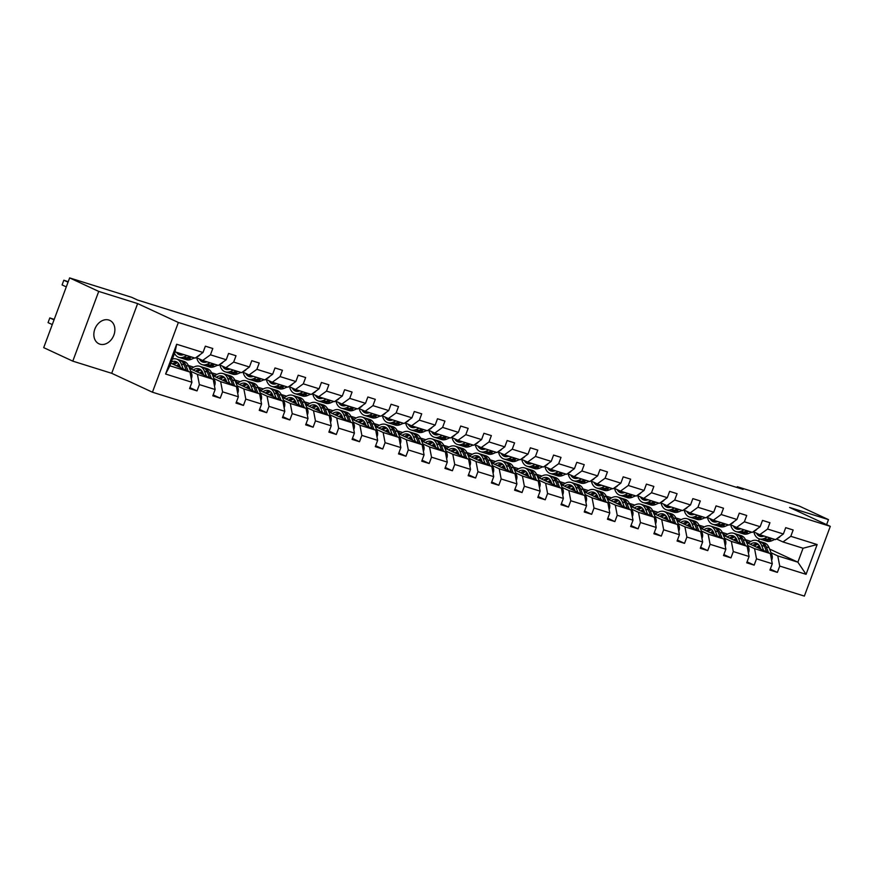 <?xml version="1.0" encoding="UTF-8"?>
<svg xmlns="http://www.w3.org/2000/svg" width="874" height="874" viewBox="0 0 874 874"><rect width="100%" height="100%" fill="white"/><g stroke="black" fill="none" stroke-linecap="round" stroke-linejoin="round"><path stroke-width="1.31" d="M108.846 320.037A12.892 9.942 114.9 0 0 95.08 328.504A12.892 9.942 114.9 0 0 98.937 343.788A12.892 9.942 114.9 0 0 99.876 344.159A12.892 9.942 114.9 0 0 113.642 335.682A12.892 9.942 114.9 0 0 109.785 320.397A12.892 9.942 114.9 0 0 108.846 320.037M152.437 392.207L804.364 596.09L830.3 526.356L178.362 322.484L152.437 392.207L111.708 373.307L137.633 303.584L98.729 291.413L72.793 361.148L111.708 373.307M72.793 361.148L43.7 347.644L69.636 277.91L98.729 291.413M826.618 524.651L828.486 519.626L799.393 506.122L737.263 486.698L736.968 487.484M746.134 541.214L749.127 542.601M757.736 546.6L760.304 547.79M771.054 552.772L777.784 555.897L797.875 562.179L806.068 574.316L779.728 566.079L777.379 572.394L770.3 569.105M769.579 549.047L797.875 562.179L803.064 548.238L782.973 541.956L776.483 538.941M745.5 539.706L750.886 541.399M777.784 555.897L779.728 566.079M747.838 545.518L754.568 548.643L770.344 553.57L772.288 563.752L769.939 570.067L777.379 572.394M772.288 563.752L756.513 558.825L754.164 565.139L747.084 561.851M724.622 538.253L731.352 541.377L747.128 546.316L749.073 556.498L746.724 562.812L754.164 565.139M749.073 556.498L733.297 551.56L730.948 557.874L723.869 554.586M701.407 530.999L708.137 534.123L723.912 539.05L725.857 549.233L723.508 555.547L730.948 557.874M725.857 549.233L710.081 544.305L707.743 550.62L700.653 547.332M678.191 523.734L684.932 526.858L700.697 531.796L702.641 541.978L700.293 548.293L707.743 550.62M702.641 541.978L686.877 537.04L684.528 543.355L677.437 540.066M654.976 516.479L661.716 519.604L677.492 524.531L679.426 534.713L677.088 541.028L684.528 543.355M679.426 534.713L663.661 529.786L661.312 536.101L654.222 532.812M631.76 509.214L638.501 512.339L654.276 517.277L656.221 527.459L653.872 533.774L661.312 536.101M656.221 527.459L640.445 522.521L638.096 528.836L631.017 525.547M608.544 501.96L615.285 505.085L631.061 510.012L633.005 520.194L630.657 526.509L638.096 528.836M633.005 520.194L617.23 515.267L614.881 521.581L607.801 518.293M585.34 494.695L592.069 497.819L607.845 502.758L609.79 512.94L607.441 519.254L614.881 521.581M609.79 512.94L594.014 508.002L591.665 514.316L584.586 511.028M562.124 487.441L568.854 490.565L584.63 495.492L586.574 505.675L584.225 511.989L591.665 514.316M586.574 505.675L570.798 500.747L568.45 507.062L561.37 503.774M538.908 480.176L545.638 483.3L561.414 488.238L563.359 498.42L561.01 504.735L568.45 507.062M563.359 498.42L547.583 493.482L545.234 499.797L538.155 496.508M515.693 472.921L522.433 476.046L538.198 480.973L540.143 491.155L537.794 497.47L545.234 499.797M540.143 491.155L524.367 486.228L522.029 492.543L514.939 489.254M492.477 465.656L499.218 468.781L514.983 473.719L516.927 483.901L514.578 490.216L522.029 492.543M516.927 483.901L501.163 478.963L498.814 485.278L491.723 481.989M469.262 458.402L476.002 461.527L491.778 466.454L493.723 476.636L491.374 482.951L498.814 485.278M493.723 476.636L477.947 471.709L475.598 478.023L468.508 474.735M446.046 451.137L452.787 454.262L468.562 459.2L470.507 469.382L468.158 475.696L475.598 478.023M470.507 469.382L454.731 464.444L452.382 470.758L445.303 467.47M422.841 443.883L429.571 447.007L445.347 451.934L447.291 462.117L444.942 468.431L452.382 470.758M447.291 462.117L431.516 457.189L429.167 463.504L422.087 460.216M399.626 436.618L406.355 439.742L422.131 444.68L424.076 454.862L421.727 461.177L429.167 463.504M424.076 454.862L408.3 449.924L405.951 456.239L398.872 452.951M376.41 429.363L383.14 432.488L398.915 437.415L400.86 447.597L398.511 453.912L405.951 456.239M400.86 447.597L385.084 442.67L382.736 448.985L375.656 445.696M353.194 422.098L359.924 425.223L375.7 430.161L377.644 440.343L375.296 446.658L382.736 448.985M377.644 440.343L361.869 435.405L359.52 441.72L352.441 438.431M329.979 414.844L336.719 417.969L352.484 422.896L354.429 433.078L352.08 439.393L359.52 441.72M354.429 433.078L338.653 428.151L336.315 434.465L329.225 431.177M306.763 407.579L313.504 410.704L329.269 415.642L331.213 425.824L328.864 432.138L336.315 434.465M331.213 425.824L315.448 420.886L313.1 427.2L306.009 423.912M283.547 400.325L290.288 403.449L306.064 408.377L308.009 418.559L305.66 424.873L313.1 427.2M308.009 418.559L292.233 413.631L289.884 419.946L282.794 416.658M260.332 393.06L267.073 396.184L282.848 401.122L284.793 411.304L282.444 417.619L289.884 419.946M284.793 411.304L269.017 406.366L266.668 412.681L259.589 409.393M237.127 385.805L243.857 388.93L259.633 393.857L261.577 404.039L259.228 410.354L266.668 412.681M261.577 404.039L245.802 399.112L243.453 405.427L236.373 402.138M213.912 378.54L220.641 381.665L236.417 386.603L238.362 396.785L236.013 403.1L243.453 405.427M238.362 396.785L222.586 391.847L220.237 398.162L213.158 394.873M190.696 371.286L197.426 374.411L213.201 379.338L215.146 389.52L212.797 395.835L220.237 398.162M215.146 389.52L199.37 384.593L197.021 390.907L189.942 387.619M191.93 382.266L165.59 374.028L176.668 344.247L203.008 352.484L195.175 358.132L175.084 351.851L169.895 365.802L189.986 372.084L191.93 382.266L189.582 388.58L197.021 390.907M210.448 354.811L226.224 359.749L218.391 365.398L202.615 360.459L210.448 354.811L212.797 348.497L205.357 346.17L203.008 352.484M233.664 362.076L249.44 367.004L241.606 372.652L225.831 367.725L233.664 362.076L236.013 355.762L228.573 353.435L226.224 359.749M256.88 369.331L272.644 374.269L264.822 379.917L249.046 374.979L256.88 369.331L259.217 363.016L251.778 360.689L249.44 367.004M280.084 376.596L295.86 381.523L288.027 387.171L272.262 382.244L280.084 376.596L282.433 370.281L274.993 367.954L272.644 374.269M303.3 383.85L319.076 388.788L311.242 394.436L295.478 389.498L303.3 383.85L305.649 377.535L298.209 375.208L295.86 381.523M326.515 391.115L342.291 396.042L334.458 401.69L318.682 396.763L326.515 391.115L328.864 384.8L321.424 382.473L319.076 388.788M349.731 398.369L365.507 403.307L357.674 408.956L341.898 404.017L349.731 398.369L352.08 392.055L344.64 389.728L342.291 396.042M372.947 405.634L388.722 410.562L380.889 416.21L365.113 411.283L372.947 405.634L375.296 399.32L367.856 396.993L365.507 403.307M396.162 412.889L411.938 417.827L404.105 423.475L388.329 418.537L396.162 412.889L398.511 406.574L391.071 404.247L388.722 410.562M419.378 420.154L435.154 425.081L427.32 430.729L411.545 425.802L419.378 420.154L421.727 413.839L414.287 411.512L411.938 417.827M442.594 427.408L458.358 432.346L450.536 437.994L434.76 433.056L442.594 427.408L444.932 421.093L437.492 418.766L435.154 425.081M465.798 434.673L481.574 439.6L473.741 445.248L457.976 440.321L465.798 434.673L468.147 428.358L460.707 426.031L458.358 432.346M489.014 441.927L504.79 446.865L496.956 452.514L481.181 447.575L489.014 441.927L491.363 435.613L483.923 433.286L481.574 439.6M512.23 449.192L528.005 454.119L520.172 459.768L504.396 454.841L512.23 449.192L514.578 442.878L507.139 440.551L504.79 446.865M535.445 456.447L551.221 461.385L543.388 467.033L527.612 462.095L535.445 456.447L537.794 450.132L530.354 447.805L528.005 454.119M558.661 463.712L574.436 468.639L566.603 474.287L550.828 469.36L558.661 463.712L561.01 457.397L553.57 455.07L551.221 461.385M581.876 470.966L597.652 475.904L589.819 481.552L574.043 476.614L581.876 470.966L584.225 464.651L576.785 462.324L574.436 468.639M605.092 478.231L620.857 483.158L613.035 488.806L597.259 483.879L605.092 478.231L607.441 471.916L600.001 469.589L597.652 475.904M628.308 485.485L644.072 490.423L636.25 496.071L620.474 491.133L628.308 485.485L630.646 479.171L623.206 476.843L620.857 483.158M651.512 492.75L667.288 497.677L659.455 503.326L643.69 498.399L651.512 492.75L653.861 486.436L646.421 484.109L644.072 490.423M674.728 500.004L690.504 504.943L682.67 510.591L666.895 505.653L674.728 500.004L677.077 493.69L669.637 491.363L667.288 497.677M697.944 507.27L713.719 512.197L705.886 517.845L690.11 512.918L697.944 507.27L700.293 500.955L692.853 498.628L690.504 504.943M721.159 514.524L736.935 519.462L729.102 525.11L713.326 520.172L721.159 514.524L723.508 508.209L716.068 505.882L713.719 512.197M744.375 521.789L760.151 526.716L752.317 532.364L736.542 527.437L744.375 521.789L746.724 515.474L739.284 513.147L736.935 519.462M767.591 529.043L783.366 533.981L775.533 539.629L759.757 534.691L767.591 529.043L769.939 522.728L762.499 520.401L760.151 526.716M782.973 541.956L790.806 536.308L793.155 529.994L785.715 527.667L783.366 533.981M790.806 536.308L817.146 544.546L806.068 574.316M69.636 277.91L131.755 297.346L137.579 300.044L743.086 489.396L737.263 486.698M759.757 534.691L753.268 531.676M746.68 542.59L770.344 553.57M722.285 532.452L727.671 534.134M722.918 533.948L725.912 535.347M734.521 539.334L737.088 540.525M754.568 548.643L756.513 558.825M736.542 527.437L730.052 524.422M723.464 535.325L747.128 546.316M699.069 525.187L704.466 526.88M699.703 526.694L702.707 528.082M711.305 532.08L713.872 533.271M731.352 541.377L733.297 551.56M713.326 520.172L706.837 517.157M700.249 528.071L723.912 539.05M675.853 517.932L681.25 519.615M676.487 519.429L679.491 520.828M688.089 524.815L690.657 526.006M708.137 534.123L710.081 544.305M690.11 512.918L683.621 509.903M677.033 520.806L700.697 531.796M652.649 510.667L658.035 512.361M653.271 512.175L656.276 513.562M664.885 517.561L667.452 518.752M684.932 526.858L686.877 537.04M666.895 505.653L660.405 502.637M653.818 513.551L677.492 524.531M629.433 503.413L634.819 505.096M630.056 504.91L633.06 506.308M641.669 510.296L644.236 511.487M661.716 519.604L663.661 529.786M643.69 498.399L637.19 495.383M630.602 506.286L654.276 517.277M606.217 496.148L611.603 497.841M606.84 497.656L609.844 499.043M618.453 503.042L621.021 504.232M638.501 512.339L640.445 522.521M620.474 491.133L613.985 488.118M607.386 499.032L631.061 510.012M583.002 488.894L588.388 490.576M583.635 490.39L586.629 491.789M595.238 495.776L597.805 496.967M615.285 505.085L617.23 515.267M597.259 483.879L590.769 480.864M584.182 491.767L607.845 502.758M559.786 481.629L565.172 483.322M560.42 483.136L563.413 484.524M572.022 488.522L574.589 489.713M592.069 497.819L594.014 508.002M574.043 476.614L567.554 473.599M560.966 484.513L584.63 495.492M536.57 474.374L541.956 476.057M537.204 475.871L540.198 477.27M548.806 481.257L551.374 482.448M568.854 490.565L570.798 500.747M550.828 469.36L544.338 466.345M537.75 477.248L561.414 488.238M513.355 467.109L518.752 468.803M513.988 468.617L516.993 470.004M525.591 474.003L528.158 475.194M545.638 483.3L547.583 493.482M527.612 462.095L521.123 459.079M514.535 469.993L538.198 480.973M490.139 459.855L495.536 461.538M490.773 461.352L493.777 462.75M502.375 466.738L504.943 467.929M522.433 476.046L524.367 486.228M504.396 454.841L497.907 451.825M491.319 462.728L514.983 473.719M466.935 452.59L472.321 454.283M467.557 454.098L470.562 455.485M479.171 459.484L481.738 460.674M499.218 468.781L501.163 478.963M481.181 447.575L474.691 444.56M468.103 455.474L491.778 466.454M443.719 445.336L449.105 447.018M444.342 446.833L447.346 448.231M455.955 452.219L458.522 453.409M476.002 461.527L477.947 471.709M457.976 440.321L451.487 437.306M444.888 448.209L468.562 459.2M420.503 438.071L425.889 439.764M421.126 439.578L424.13 440.966M432.739 444.964L435.307 446.155M452.787 454.262L454.731 464.444M434.76 433.056L428.271 430.041M421.672 440.955L445.347 451.934M397.288 430.816L402.674 432.499M397.921 432.313L400.915 433.712M409.524 437.699L412.091 438.89M429.571 447.007L431.516 457.189M411.545 425.802L405.055 422.787M398.468 433.69L422.131 444.68M374.072 423.551L379.458 425.245M374.706 425.059L377.699 426.446M386.308 430.445L388.875 431.636M406.355 439.742L408.3 449.924M388.329 418.537L381.84 415.521M375.252 426.436L398.915 437.415M350.856 416.297L356.242 417.98M351.49 417.794L354.483 419.192M363.092 423.18L365.66 424.371M383.14 432.488L385.084 442.67M365.113 411.283L358.624 408.267M352.036 419.17L375.7 430.161M327.641 409.032L333.038 410.725M328.274 410.54L331.279 411.927M339.877 415.926L342.444 417.117M359.924 425.223L361.869 435.405M341.898 404.017L335.408 401.002M328.821 411.916L352.484 422.896M304.425 401.778L309.822 403.46M305.059 403.275L308.063 404.673M316.661 408.661L319.228 409.851M336.719 417.969L338.653 428.151M318.682 396.763L312.193 393.748M305.605 404.651L329.269 415.642M281.22 394.513L286.606 396.206M281.843 396.02L284.848 397.408M293.456 401.406L296.024 402.597M313.504 410.704L315.448 420.886M295.478 389.498L288.977 386.483M282.389 397.397L306.064 408.377M258.005 387.258L263.391 388.941M258.628 388.755L261.632 390.154M270.241 394.141L272.808 395.332M290.288 403.449L292.233 413.631M272.262 382.244L265.772 379.229M259.174 390.132L282.848 401.122M234.789 379.993L240.175 381.687M235.412 381.501L238.416 382.888M247.025 386.887L249.593 388.078M267.073 396.184L269.017 406.366M249.046 374.979L242.557 371.963M235.958 382.878L259.633 393.857M211.574 372.739L216.96 374.422M212.207 374.236L215.201 375.634M223.81 379.622L226.377 380.813M243.857 388.93L245.802 399.112M225.831 367.725L219.341 364.709M212.753 375.612L236.417 386.603M188.358 365.474L193.744 367.167M188.992 366.982L191.985 368.369M200.594 372.368L203.161 373.559M220.641 381.665L222.586 391.847M202.615 360.459L196.126 357.444M189.538 368.358L213.201 379.338M177.378 365.103L179.946 366.293M197.426 374.411L199.37 384.593M176.668 344.247L175.084 351.851M828.486 519.626L789.572 507.455L830.3 526.356M137.633 303.584L178.362 322.484M758.523 541.039L759.331 538.887M170.867 363.202L189.986 372.084M169.895 365.802L165.59 374.028M817.146 544.546L803.064 548.238M183.748 354.56A12.793 8.106 107.4 0 1 179.651 354.855A12.793 8.106 107.4 0 1 176.461 352.277M187.069 355.598L183.868 356.963A15.415 9.767 107.4 0 1 178.864 357.357A15.415 9.767 107.4 0 1 174.516 353.369M199.982 354.669A5.342 3.387 107.4 0 1 197.939 356.45L196.868 356.909M194.509 357.925L191.308 359.29A15.415 9.767 107.4 0 1 186.315 359.684L183.485 358.799A15.415 9.767 -72.6 0 0 188.478 358.406L191.679 357.04M189.887 356.483L186.697 357.848A15.415 9.767 107.4 0 1 181.694 358.242L178.864 357.357M179.29 353.162A12.793 8.106 -72.6 0 0 181.126 355.095M68.041 282.182L63.824 280.215L68.227 281.701M182.611 358.46A15.415 9.767 -72.6 0 0 183.485 358.799M182.131 355.03A12.793 8.106 107.4 0 1 181.071 353.719M66.293 286.891L62.076 284.935L63.824 280.215L62.076 284.935M191.22 378.54L191.461 378.267A5.342 3.387 -72.6 0 0 191.592 373.537L188.708 366.282A15.415 9.767 -72.6 0 0 183.944 361.355L181.115 360.47A15.415 9.767 -72.6 0 0 180.208 360.263M178.973 364.196A12.793 8.106 -72.6 0 0 176.482 365.813M183.256 368.959L181.268 363.955A15.415 9.767 -72.6 0 0 176.504 359.028A15.415 9.767 -72.6 0 0 172.397 359.094M180.492 367.67L179.683 365.616A12.793 8.106 -72.6 0 0 175.729 361.53A12.793 8.106 -72.6 0 0 171.326 361.967M188.205 371.253L185.889 365.398A15.415 9.767 -72.6 0 0 181.115 360.47M173.981 364.655A12.793 8.106 107.4 0 1 177.859 362.808M54.21 319.392L49.807 317.907L48.059 322.626L52.276 324.582M176.504 359.028L179.334 359.913A15.415 9.767 107.4 0 1 184.097 364.84L186.293 370.358M177.072 362.175A12.793 8.106 -72.6 0 0 172.407 363.923M48.059 322.626L49.807 317.907L54.024 319.873M206.963 361.814A12.793 8.106 107.4 0 1 202.866 362.12A12.793 8.106 107.4 0 1 199.316 358.93M210.284 362.852L207.083 364.229A15.415 9.767 107.4 0 1 202.08 364.622A15.415 9.767 107.4 0 1 196.716 357.717M223.198 361.923A5.342 3.387 107.4 0 1 221.155 363.704L220.084 364.174M217.724 365.179L214.523 366.556A15.415 9.767 107.4 0 1 209.52 366.949L206.701 366.064A15.415 9.767 -72.6 0 0 211.694 365.671L214.895 364.305M213.103 363.737L209.913 365.113A15.415 9.767 107.4 0 1 204.909 365.507L202.08 364.622M202.484 360.405A12.793 8.106 -72.6 0 0 204.341 362.36M205.827 365.714A15.415 9.767 -72.6 0 0 206.701 366.064M205.346 362.284A12.793 8.106 107.4 0 1 204.287 360.984M230.168 369.079A12.793 8.106 107.4 0 1 226.082 369.374A12.793 8.106 107.4 0 1 222.531 366.195M233.489 370.117L230.299 371.483A15.415 9.767 107.4 0 1 225.295 371.876A15.415 9.767 107.4 0 1 219.92 364.982M246.413 369.189A5.342 3.387 107.4 0 1 244.37 370.969L243.3 371.428M240.929 372.444L237.739 373.81A15.415 9.767 107.4 0 1 232.735 374.203L229.906 373.318A15.415 9.767 -72.6 0 0 234.909 372.925L238.11 371.559M236.319 371.002L233.129 372.368A15.415 9.767 107.4 0 1 228.125 372.761L225.295 371.876M225.7 367.659A12.793 8.106 -72.6 0 0 227.557 369.615M229.043 372.979A15.415 9.767 -72.6 0 0 229.906 373.318M228.562 369.549A12.793 8.106 107.4 0 1 227.502 368.238M214.436 385.805L214.676 385.521A5.342 3.387 -72.6 0 0 214.807 380.802L211.923 373.537A15.415 9.767 -72.6 0 0 207.16 368.62L204.33 367.736A15.415 9.767 -72.6 0 0 203.423 367.528M202.189 371.461A12.793 8.106 -72.6 0 0 199.687 373.067M206.472 376.213L204.483 371.21A15.415 9.767 -72.6 0 0 199.72 366.293A15.415 9.767 -72.6 0 0 191.155 369.112M203.708 374.935L202.899 372.881A12.793 8.106 -72.6 0 0 198.933 368.795A12.793 8.106 -72.6 0 0 193.154 370.041M211.421 378.508L209.105 372.663A15.415 9.767 -72.6 0 0 204.33 367.736M197.196 371.909A12.793 8.106 107.4 0 1 201.075 370.073M199.72 366.293L202.55 367.178A15.415 9.767 107.4 0 1 207.313 372.095L209.498 377.623M200.288 369.44A12.793 8.106 -72.6 0 0 195.623 371.188M237.652 393.06L237.892 392.787A5.342 3.387 -72.6 0 0 238.012 388.056L235.139 380.802A15.415 9.767 -72.6 0 0 230.375 375.875L227.546 374.99A15.415 9.767 -72.6 0 0 226.639 374.782M225.405 378.715A12.793 8.106 -72.6 0 0 222.903 380.332M229.676 383.478L227.699 378.475A15.415 9.767 -72.6 0 0 222.936 373.548A15.415 9.767 -72.6 0 0 214.37 376.366M226.923 382.189L226.104 380.135A12.793 8.106 -72.6 0 0 222.149 376.049A12.793 8.106 -72.6 0 0 216.37 377.295M234.636 385.773L232.309 379.917A15.415 9.767 -72.6 0 0 227.546 374.99M220.412 379.174A12.793 8.106 107.4 0 1 224.29 377.328M222.936 373.548L225.765 374.433A15.415 9.767 107.4 0 1 230.528 379.36L232.713 384.877M223.504 376.694A12.793 8.106 -72.6 0 0 218.839 378.442M253.384 376.333A12.793 8.106 107.4 0 1 249.298 376.639A12.793 8.106 107.4 0 1 245.747 373.449M256.705 377.371L253.515 378.748A15.415 9.767 107.4 0 1 248.511 379.141A15.415 9.767 107.4 0 1 243.136 372.237M269.629 376.443A5.342 3.387 107.4 0 1 267.586 378.224L266.515 378.693M264.145 379.698L260.955 381.075A15.415 9.767 107.4 0 1 255.951 381.468L253.121 380.583A15.415 9.767 -72.6 0 0 258.125 380.19L261.326 378.824M259.534 378.256L256.344 379.633A15.415 9.767 107.4 0 1 251.341 380.026L248.511 379.141M248.915 374.924A12.793 8.106 -72.6 0 0 250.772 376.88M252.258 380.234A15.415 9.767 -72.6 0 0 253.121 380.583M251.778 376.803A12.793 8.106 107.4 0 1 250.718 375.503M260.867 400.325L261.108 400.041A5.342 3.387 -72.6 0 0 261.228 395.321L258.354 388.056A15.415 9.767 -72.6 0 0 253.591 383.14L250.762 382.255A15.415 9.767 -72.6 0 0 249.844 382.047M248.62 385.98A12.793 8.106 -72.6 0 0 246.118 387.586M252.892 390.733L250.914 385.729A15.415 9.767 -72.6 0 0 246.151 380.813A15.415 9.767 -72.6 0 0 237.586 383.631M250.139 389.454L249.319 387.401A12.793 8.106 -72.6 0 0 245.365 383.315A12.793 8.106 -72.6 0 0 239.585 384.56M257.852 393.027L255.525 387.182A15.415 9.767 -72.6 0 0 250.762 382.255M243.627 386.428A12.793 8.106 107.4 0 1 247.495 384.593M246.151 380.813L248.981 381.698A15.415 9.767 107.4 0 1 253.744 386.614L255.929 392.142M246.719 383.959A12.793 8.106 -72.6 0 0 242.054 385.707M276.599 383.599A12.793 8.106 107.4 0 1 272.513 383.894A12.793 8.106 107.4 0 1 268.963 380.714M279.92 384.636L276.73 386.002A15.415 9.767 107.4 0 1 271.727 386.395A15.415 9.767 107.4 0 1 266.352 379.502M292.845 383.708A5.342 3.387 107.4 0 1 290.802 385.489L289.731 385.947M287.36 386.964L284.17 388.329A15.415 9.767 107.4 0 1 279.167 388.722L276.337 387.838A15.415 9.767 -72.6 0 0 281.341 387.444L284.531 386.079M282.75 385.521L279.56 386.887A15.415 9.767 107.4 0 1 274.556 387.28L271.727 386.395M272.131 382.178A12.793 8.106 -72.6 0 0 273.988 384.134M275.463 387.499A15.415 9.767 -72.6 0 0 276.337 387.838M274.993 384.068A12.793 8.106 107.4 0 1 273.933 382.757M284.083 407.579L284.323 407.306A5.342 3.387 -72.6 0 0 284.443 402.575L281.57 395.321A15.415 9.767 -72.6 0 0 276.807 390.394L273.977 389.509A15.415 9.767 -72.6 0 0 273.059 389.301M271.836 393.234A12.793 8.106 -72.6 0 0 269.334 394.851M276.108 397.998L274.13 392.994A15.415 9.767 -72.6 0 0 269.367 388.067A15.415 9.767 -72.6 0 0 260.791 390.886M273.354 396.709L272.535 394.655A12.793 8.106 -72.6 0 0 268.58 390.569A12.793 8.106 -72.6 0 0 262.801 391.814M281.057 400.292L278.74 394.436A15.415 9.767 -72.6 0 0 273.977 389.509M266.832 393.693A12.793 8.106 107.4 0 1 270.711 391.847M269.367 388.067L272.185 388.952A15.415 9.767 107.4 0 1 276.96 393.879L279.145 399.396M269.935 391.213A12.793 8.106 -72.6 0 0 265.27 392.961M299.815 390.853A12.793 8.106 107.4 0 1 295.718 391.159A12.793 8.106 107.4 0 1 292.178 387.969M303.136 391.891L299.946 393.267A15.415 9.767 107.4 0 1 294.942 393.661A15.415 9.767 107.4 0 1 289.567 386.756M316.06 390.962A5.342 3.387 107.4 0 1 314.017 392.743L312.947 393.213M310.576 394.218L307.386 395.594A15.415 9.767 107.4 0 1 302.382 395.988L299.553 395.103A15.415 9.767 -72.6 0 0 304.556 394.709L307.746 393.344M305.966 392.776L302.765 394.152A15.415 9.767 107.4 0 1 297.772 394.545L294.942 393.661M295.346 389.443A12.793 8.106 -72.6 0 0 297.204 391.399M298.679 394.753A15.415 9.767 -72.6 0 0 299.553 395.103M298.198 391.323A12.793 8.106 107.4 0 1 297.138 390.023M307.298 414.844L307.539 414.56A5.342 3.387 -72.6 0 0 307.659 409.84L304.786 402.575A15.415 9.767 -72.6 0 0 300.022 397.659L297.193 396.774A15.415 9.767 -72.6 0 0 296.275 396.567M295.041 400.5A12.793 8.106 -72.6 0 0 292.55 402.106M299.323 405.252L297.346 400.248A15.415 9.767 -72.6 0 0 292.582 395.332A15.415 9.767 -72.6 0 0 284.006 398.151M296.57 403.974L295.751 401.92A12.793 8.106 -72.6 0 0 291.796 397.834A12.793 8.106 -72.6 0 0 286.017 399.079M304.272 407.546L301.956 401.701A15.415 9.767 -72.6 0 0 297.193 396.774M290.048 400.947A12.793 8.106 107.4 0 1 293.926 399.112M292.582 395.332L295.401 396.217A15.415 9.767 107.4 0 1 300.175 401.133L302.36 406.661M293.151 398.478A12.793 8.106 -72.6 0 0 288.486 400.226M323.03 398.118A12.793 8.106 107.4 0 1 318.934 398.413A12.793 8.106 107.4 0 1 315.394 395.234M326.352 399.156L323.151 400.521A15.415 9.767 107.4 0 1 318.158 400.915A15.415 9.767 107.4 0 1 312.783 394.021M339.265 398.227A5.342 3.387 107.4 0 1 337.233 400.008L336.162 400.467M333.792 401.483L330.601 402.848A15.415 9.767 107.4 0 1 325.598 403.242L322.768 402.357A15.415 9.767 -72.6 0 0 327.772 401.964L330.962 400.598M329.181 400.041L325.98 401.406A15.415 9.767 107.4 0 1 320.987 401.8L318.158 400.915M318.551 396.698A12.793 8.106 -72.6 0 0 320.419 398.653M321.894 402.018A15.415 9.767 -72.6 0 0 322.768 402.357M321.413 398.588A12.793 8.106 107.4 0 1 320.354 397.277M330.503 422.098L330.743 421.825A5.342 3.387 -72.6 0 0 330.875 417.095L328.001 409.84A15.415 9.767 -72.6 0 0 323.227 404.913L320.408 404.028A15.415 9.767 -72.6 0 0 319.491 403.821M318.256 407.754A12.793 8.106 -72.6 0 0 315.765 409.371M322.539 412.517L320.561 407.513A15.415 9.767 -72.6 0 0 315.787 402.586A15.415 9.767 -72.6 0 0 307.222 405.405M319.786 411.228L318.966 409.174A12.793 8.106 -72.6 0 0 315.011 405.088A12.793 8.106 -72.6 0 0 309.221 406.334M327.488 414.811L325.172 408.956A15.415 9.767 -72.6 0 0 320.408 404.028M313.263 408.213A12.793 8.106 107.4 0 1 317.142 406.366M315.787 402.586L318.617 403.471A15.415 9.767 107.4 0 1 323.38 408.398L325.576 413.915M316.355 405.733A12.793 8.106 -72.6 0 0 311.69 407.481M346.246 405.372A12.793 8.106 107.4 0 1 342.149 405.678A12.793 8.106 107.4 0 1 338.609 402.488M349.567 406.41L346.366 407.787A15.415 9.767 107.4 0 1 341.373 408.18A15.415 9.767 107.4 0 1 335.998 401.275M362.481 405.481A5.342 3.387 107.4 0 1 360.449 407.262L359.367 407.732M357.007 408.737L353.806 410.114A15.415 9.767 107.4 0 1 348.813 410.507L345.984 409.622A15.415 9.767 -72.6 0 0 350.987 409.229L354.178 407.863M352.397 407.295L349.196 408.671A15.415 9.767 107.4 0 1 344.192 409.065L341.373 408.18M341.767 403.963A12.793 8.106 -72.6 0 0 343.624 405.918M345.11 409.272A15.415 9.767 -72.6 0 0 345.984 409.622M344.629 405.842A12.793 8.106 107.4 0 1 343.569 404.542M353.719 429.363L353.959 429.079A5.342 3.387 -72.6 0 0 354.09 424.36L351.217 417.095A15.415 9.767 -72.6 0 0 346.443 412.178L343.624 411.293A15.415 9.767 -72.6 0 0 342.706 411.086M341.472 415.019A12.793 8.106 -72.6 0 0 338.981 416.625M345.754 419.771L343.777 414.768A15.415 9.767 -72.6 0 0 339.003 409.851A15.415 9.767 -72.6 0 0 330.438 412.67M342.99 418.493L342.182 416.439A12.793 8.106 -72.6 0 0 338.227 412.353A12.793 8.106 -72.6 0 0 332.437 413.599M350.703 422.066L348.387 416.221A15.415 9.767 -72.6 0 0 343.624 411.293M336.479 415.467A12.793 8.106 107.4 0 1 340.357 413.631M339.003 409.851L341.832 410.736A15.415 9.767 107.4 0 1 346.596 415.653L348.792 421.181M339.571 412.998A12.793 8.106 -72.6 0 0 334.906 414.746M369.462 412.637A12.793 8.106 107.4 0 1 365.365 412.932A12.793 8.106 107.4 0 1 361.825 409.753M372.783 413.675L369.582 415.041A15.415 9.767 107.4 0 1 364.578 415.434A15.415 9.767 107.4 0 1 359.214 408.54M385.696 412.747A5.342 3.387 107.4 0 1 383.653 414.527L382.583 414.986M380.223 416.002L377.022 417.368A15.415 9.767 107.4 0 1 372.029 417.761L369.199 416.876A15.415 9.767 -72.6 0 0 374.192 416.483L377.393 415.117M375.602 414.56L372.411 415.926A15.415 9.767 107.4 0 1 367.408 416.319L364.578 415.434M364.982 411.217A12.793 8.106 -72.6 0 0 366.84 413.173M368.325 416.537A15.415 9.767 -72.6 0 0 369.199 416.876M367.845 413.107A12.793 8.106 107.4 0 1 366.785 411.796M376.934 436.618L377.175 436.344A5.342 3.387 -72.6 0 0 377.306 431.614L374.422 424.36A15.415 9.767 -72.6 0 0 369.658 419.433L366.829 418.548A15.415 9.767 -72.6 0 0 365.922 418.34M364.687 422.273A12.793 8.106 -72.6 0 0 362.197 423.89M368.97 427.036L366.982 422.033A15.415 9.767 -72.6 0 0 362.218 417.106A15.415 9.767 -72.6 0 0 353.653 419.924M366.206 425.747L365.398 423.693A12.793 8.106 -72.6 0 0 361.443 419.607A12.793 8.106 -72.6 0 0 355.652 420.853M373.919 429.331L371.603 423.475A15.415 9.767 -72.6 0 0 366.829 418.548M359.695 422.732A12.793 8.106 107.4 0 1 363.573 420.886M362.218 417.106L365.048 417.991A15.415 9.767 107.4 0 1 369.811 422.918L372.007 428.435M362.786 420.252A12.793 8.106 -72.6 0 0 358.122 422M392.677 419.891A12.793 8.106 107.4 0 1 388.58 420.197A12.793 8.106 107.4 0 1 385.03 417.007M395.998 420.929L392.797 422.306A15.415 9.767 107.4 0 1 387.794 422.699A15.415 9.767 107.4 0 1 382.43 415.795M408.912 420.001A5.342 3.387 107.4 0 1 406.869 421.781L405.798 422.251M403.438 423.256L400.237 424.633A15.415 9.767 107.4 0 1 395.234 425.026L392.415 424.141A15.415 9.767 -72.6 0 0 397.408 423.748L400.609 422.382M398.817 421.814L395.627 423.191A15.415 9.767 107.4 0 1 390.623 423.584L387.794 422.699M388.198 418.482A12.793 8.106 -72.6 0 0 390.055 420.438M391.541 423.792A15.415 9.767 -72.6 0 0 392.415 424.141M391.06 420.361A12.793 8.106 107.4 0 1 390.001 419.061M415.882 427.157A12.793 8.106 107.4 0 1 411.796 427.452A12.793 8.106 107.4 0 1 408.245 424.272M419.203 428.194L416.013 429.56A15.415 9.767 107.4 0 1 411.009 429.953A15.415 9.767 107.4 0 1 405.634 423.06M432.127 427.266A5.342 3.387 107.4 0 1 430.084 429.047L429.014 429.505M426.643 430.521L423.453 431.887A15.415 9.767 107.4 0 1 418.449 432.28L415.62 431.395A15.415 9.767 -72.6 0 0 420.623 431.002L423.824 429.637M422.033 429.079L418.843 430.445A15.415 9.767 107.4 0 1 413.839 430.838L411.009 429.953M411.414 425.736A12.793 8.106 -72.6 0 0 413.271 427.692M414.757 431.057A15.415 9.767 -72.6 0 0 415.62 431.395M414.276 427.626A12.793 8.106 107.4 0 1 413.216 426.315M439.098 434.411A12.793 8.106 107.4 0 1 435.012 434.717A12.793 8.106 107.4 0 1 431.461 431.527M442.419 435.449L439.229 436.825A15.415 9.767 107.4 0 1 434.225 437.219A15.415 9.767 107.4 0 1 428.85 430.314M455.343 434.52A5.342 3.387 107.4 0 1 453.3 436.301L452.229 436.771M449.859 437.776L446.669 439.152A15.415 9.767 107.4 0 1 441.665 439.546L438.835 438.661A15.415 9.767 -72.6 0 0 443.839 438.267L447.04 436.902M445.248 436.334L442.058 437.71A15.415 9.767 107.4 0 1 437.055 438.103L434.225 437.219M434.629 433.001A12.793 8.106 -72.6 0 0 436.487 434.957M437.972 438.311A15.415 9.767 -72.6 0 0 438.835 438.661M437.492 434.881A12.793 8.106 107.4 0 1 436.432 433.58M462.313 441.676A12.793 8.106 107.4 0 1 458.227 441.971A12.793 8.106 107.4 0 1 454.677 438.792M465.634 442.714L462.444 444.079A15.415 9.767 107.4 0 1 457.441 444.473A15.415 9.767 107.4 0 1 452.066 437.579M478.559 441.785A5.342 3.387 107.4 0 1 476.516 443.566L475.445 444.025M473.074 445.041L469.884 446.406A15.415 9.767 107.4 0 1 464.881 446.8L462.051 445.915A15.415 9.767 -72.6 0 0 467.055 445.522L470.245 444.156M468.464 443.599L465.274 444.964A15.415 9.767 107.4 0 1 460.27 445.358L457.441 444.473M457.845 440.256A12.793 8.106 -72.6 0 0 459.702 442.211M461.177 445.576A15.415 9.767 -72.6 0 0 462.051 445.915M460.707 442.146A12.793 8.106 107.4 0 1 459.648 440.835M485.529 448.93A12.793 8.106 107.4 0 1 481.432 449.236A12.793 8.106 107.4 0 1 477.892 446.046M488.85 449.968L485.66 451.345A15.415 9.767 107.4 0 1 480.656 451.738A15.415 9.767 107.4 0 1 475.281 444.833M501.763 449.039A5.342 3.387 107.4 0 1 499.731 450.82L498.661 451.29M496.29 452.295L493.1 453.672A15.415 9.767 107.4 0 1 488.096 454.065L485.267 453.18A15.415 9.767 -72.6 0 0 490.27 452.787L493.46 451.421M491.68 450.853L488.479 452.229A15.415 9.767 107.4 0 1 483.486 452.623L480.656 451.738M481.061 447.521A12.793 8.106 -72.6 0 0 482.918 449.476M484.393 452.83A15.415 9.767 -72.6 0 0 485.267 453.18M483.912 449.4A12.793 8.106 107.4 0 1 482.852 448.1M508.744 456.195A12.793 8.106 107.4 0 1 504.648 456.49A12.793 8.106 107.4 0 1 501.108 453.311M512.066 457.233L508.865 458.599A15.415 9.767 107.4 0 1 503.872 458.992A15.415 9.767 107.4 0 1 498.497 452.098M524.979 456.304A5.342 3.387 107.4 0 1 522.947 458.085L521.876 458.544M519.506 459.56L516.316 460.926A15.415 9.767 107.4 0 1 511.312 461.319L508.482 460.434A15.415 9.767 -72.6 0 0 513.486 460.041L516.676 458.675M514.895 458.118L511.694 459.484A15.415 9.767 107.4 0 1 506.702 459.877L503.872 458.992M504.265 454.775A12.793 8.106 -72.6 0 0 506.133 456.731M507.608 460.095A15.415 9.767 -72.6 0 0 508.482 460.434M507.128 456.665A12.793 8.106 107.4 0 1 506.068 455.354M531.96 463.449A12.793 8.106 107.4 0 1 527.863 463.755A12.793 8.106 107.4 0 1 524.324 460.565M535.281 464.487L532.08 465.864A15.415 9.767 107.4 0 1 527.088 466.257A15.415 9.767 107.4 0 1 521.712 459.353M548.195 463.559A5.342 3.387 107.4 0 1 546.163 465.339L545.081 465.809M542.721 466.814L539.52 468.191A15.415 9.767 107.4 0 1 534.527 468.584L531.698 467.699A15.415 9.767 -72.6 0 0 536.702 467.306L539.892 465.94M538.111 465.372L534.91 466.749A15.415 9.767 107.4 0 1 529.906 467.142L527.088 466.257M527.481 462.04A12.793 8.106 -72.6 0 0 529.338 463.996M530.824 467.35A15.415 9.767 -72.6 0 0 531.698 467.699M530.343 463.919A12.793 8.106 107.4 0 1 529.283 462.619M555.176 470.715A12.793 8.106 107.4 0 1 551.079 471.01A12.793 8.106 107.4 0 1 547.539 467.83M558.497 471.752L555.296 473.118A15.415 9.767 107.4 0 1 550.292 473.511A15.415 9.767 107.4 0 1 544.928 466.618M571.41 470.824A5.342 3.387 107.4 0 1 569.367 472.605L568.297 473.063M565.937 474.079L562.736 475.445A15.415 9.767 107.4 0 1 557.743 475.838L554.914 474.953A15.415 9.767 -72.6 0 0 559.906 474.56L563.107 473.195M561.316 472.637L558.125 474.003A15.415 9.767 107.4 0 1 553.122 474.396L550.292 473.511M550.696 469.294A12.793 8.106 -72.6 0 0 552.554 471.25M554.04 474.615A15.415 9.767 -72.6 0 0 554.914 474.953M553.559 471.184A12.793 8.106 107.4 0 1 552.499 469.873M578.391 477.969A12.793 8.106 107.4 0 1 574.294 478.275A12.793 8.106 107.4 0 1 570.744 475.085M581.713 479.007L578.512 480.383A15.415 9.767 107.4 0 1 573.508 480.776A15.415 9.767 107.4 0 1 568.144 473.872M594.626 478.078A5.342 3.387 107.4 0 1 592.583 479.859L591.512 480.329M589.152 481.334L585.951 482.71A15.415 9.767 107.4 0 1 580.948 483.103L578.129 482.219A15.415 9.767 -72.6 0 0 583.122 481.825L586.323 480.46M584.531 479.892L581.341 481.268A15.415 9.767 107.4 0 1 576.337 481.661L573.508 480.776M573.912 476.559A12.793 8.106 -72.6 0 0 575.769 478.515M577.255 481.869A15.415 9.767 -72.6 0 0 578.129 482.219M576.774 478.439A12.793 8.106 107.4 0 1 575.715 477.138M601.596 485.234A12.793 8.106 107.4 0 1 597.51 485.529A12.793 8.106 107.4 0 1 593.959 482.35M604.917 486.272L601.727 487.637A15.415 9.767 107.4 0 1 596.724 488.031A15.415 9.767 107.4 0 1 591.348 481.137M617.842 485.343A5.342 3.387 107.4 0 1 615.799 487.124L614.728 487.583M612.357 488.599L609.167 489.964A15.415 9.767 107.4 0 1 604.163 490.358L601.334 489.473A15.415 9.767 -72.6 0 0 606.337 489.079L609.539 487.714M607.747 487.157L604.557 488.522A15.415 9.767 107.4 0 1 599.553 488.916L596.724 488.031M597.128 483.814A12.793 8.106 -72.6 0 0 598.985 485.769M600.471 489.134A15.415 9.767 -72.6 0 0 601.334 489.473M599.99 485.704A12.793 8.106 107.4 0 1 598.93 484.393M400.15 443.883L400.39 443.599A5.342 3.387 -72.6 0 0 400.521 438.879L397.637 431.614A15.415 9.767 -72.6 0 0 392.874 426.698L390.044 425.813A15.415 9.767 -72.6 0 0 389.138 425.605M387.903 429.538A12.793 8.106 -72.6 0 0 385.401 431.144M392.186 434.291L390.197 429.287A15.415 9.767 -72.6 0 0 385.434 424.371A15.415 9.767 -72.6 0 0 376.869 427.189M389.422 433.012L388.613 430.958A12.793 8.106 -72.6 0 0 384.647 426.873A12.793 8.106 -72.6 0 0 378.868 428.118M397.135 436.585L394.819 430.74A15.415 9.767 -72.6 0 0 390.044 425.813M382.91 429.986A12.793 8.106 107.4 0 1 386.789 428.151M385.434 424.371L388.264 425.256A15.415 9.767 107.4 0 1 393.027 430.172L395.212 435.7M386.002 427.517A12.793 8.106 -72.6 0 0 381.337 429.265M423.366 451.137L423.606 450.864A5.342 3.387 -72.6 0 0 423.726 446.133L420.853 438.879A15.415 9.767 -72.6 0 0 416.09 433.952L413.26 433.067A15.415 9.767 -72.6 0 0 412.353 432.859M411.119 436.792A12.793 8.106 -72.6 0 0 408.617 438.409M415.39 441.556L413.413 436.552A15.415 9.767 -72.6 0 0 408.65 431.625A15.415 9.767 -72.6 0 0 400.084 434.444M412.637 440.267L411.818 438.213A12.793 8.106 -72.6 0 0 407.863 434.127A12.793 8.106 -72.6 0 0 402.084 435.372M420.35 443.85L418.023 437.994A15.415 9.767 -72.6 0 0 413.26 433.067M406.126 437.251A12.793 8.106 107.4 0 1 410.004 435.405M408.65 431.625L411.479 432.51A15.415 9.767 107.4 0 1 416.243 437.437L418.428 442.954M409.218 434.771A12.793 8.106 -72.6 0 0 404.553 436.519M446.581 458.402L446.822 458.118A5.342 3.387 -72.6 0 0 446.942 453.398L444.068 446.133A15.415 9.767 -72.6 0 0 439.305 441.217L436.476 440.332A15.415 9.767 -72.6 0 0 435.558 440.125M434.334 444.058A12.793 8.106 -72.6 0 0 431.832 445.664M438.606 448.81L436.629 443.806A15.415 9.767 -72.6 0 0 431.865 438.89A15.415 9.767 -72.6 0 0 423.3 441.709M435.853 447.532L435.034 445.478A12.793 8.106 -72.6 0 0 431.079 441.392A12.793 8.106 -72.6 0 0 425.299 442.637M443.566 451.104L441.239 445.259A15.415 9.767 -72.6 0 0 436.476 440.332M429.342 444.505A12.793 8.106 107.4 0 1 433.209 442.67M431.865 438.89L434.695 439.775A15.415 9.767 107.4 0 1 439.458 444.691L441.643 450.219M432.433 442.036A12.793 8.106 -72.6 0 0 427.768 443.784M469.797 465.656L470.037 465.383A5.342 3.387 -72.6 0 0 470.157 460.653L467.284 453.398A15.415 9.767 -72.6 0 0 462.521 448.471L459.691 447.586A15.415 9.767 -72.6 0 0 458.774 447.379M457.55 451.312A12.793 8.106 -72.6 0 0 455.048 452.929M461.822 456.075L459.844 451.071A15.415 9.767 -72.6 0 0 455.081 446.144A15.415 9.767 -72.6 0 0 446.505 448.963M459.068 454.786L458.249 452.732A12.793 8.106 -72.6 0 0 454.294 448.646A12.793 8.106 -72.6 0 0 448.515 449.892M466.771 458.369L464.455 452.514A15.415 9.767 -72.6 0 0 459.691 447.586M452.546 451.771A12.793 8.106 107.4 0 1 456.425 449.924M455.081 446.144L457.9 447.029A15.415 9.767 107.4 0 1 462.674 451.956L464.859 457.473M455.649 449.291A12.793 8.106 -72.6 0 0 450.984 451.039M493.012 472.921L493.242 472.637A5.342 3.387 -72.6 0 0 493.373 467.918L490.5 460.653A15.415 9.767 -72.6 0 0 485.736 455.736L482.907 454.851A15.415 9.767 -72.6 0 0 481.989 454.644M480.755 458.577A12.793 8.106 -72.6 0 0 478.264 460.183M485.037 463.329L483.06 458.326A15.415 9.767 -72.6 0 0 478.297 453.409A15.415 9.767 -72.6 0 0 469.72 456.228M482.284 462.051L481.465 459.997A12.793 8.106 -72.6 0 0 477.51 455.911A12.793 8.106 -72.6 0 0 471.731 457.157M489.986 465.623L487.67 459.779A15.415 9.767 -72.6 0 0 482.907 454.851M475.762 459.025A12.793 8.106 107.4 0 1 479.64 457.189M478.297 453.409L481.115 454.294A15.415 9.767 107.4 0 1 485.889 459.211L488.074 464.739M478.854 456.556A12.793 8.106 -72.6 0 0 474.2 458.304M516.217 480.176L516.458 479.902A5.342 3.387 -72.6 0 0 516.589 475.172L513.715 467.918A15.415 9.767 -72.6 0 0 508.941 462.991L506.122 462.106A15.415 9.767 -72.6 0 0 505.205 461.898M503.97 465.831A12.793 8.106 -72.6 0 0 501.479 467.448M508.253 470.594L506.275 465.591A15.415 9.767 -72.6 0 0 501.501 460.664A15.415 9.767 -72.6 0 0 492.936 463.482M505.5 469.305L504.68 467.251A12.793 8.106 -72.6 0 0 500.726 463.165A12.793 8.106 -72.6 0 0 494.935 464.411M513.202 472.889L510.886 467.033A15.415 9.767 -72.6 0 0 506.122 462.106M498.978 466.29A12.793 8.106 107.4 0 1 502.856 464.444M501.501 460.664L504.331 461.548A15.415 9.767 107.4 0 1 509.094 466.476L511.29 471.993M502.069 463.81A12.793 8.106 -72.6 0 0 497.404 465.558M539.433 487.441L539.673 487.157A5.342 3.387 -72.6 0 0 539.804 482.437L536.931 475.172A15.415 9.767 -72.6 0 0 532.157 470.256L529.338 469.371A15.415 9.767 -72.6 0 0 528.42 469.163M527.186 473.096A12.793 8.106 -72.6 0 0 524.695 474.702M531.468 477.849L529.491 472.845A15.415 9.767 -72.6 0 0 524.717 467.929A15.415 9.767 -72.6 0 0 516.152 470.747M528.704 476.57L527.896 474.516A12.793 8.106 -72.6 0 0 523.941 470.431A12.793 8.106 -72.6 0 0 518.151 471.676M536.418 480.143L534.101 474.298A15.415 9.767 -72.6 0 0 529.338 469.371M522.193 473.544A12.793 8.106 107.4 0 1 526.072 471.709M524.717 467.929L527.546 468.814A15.415 9.767 107.4 0 1 532.31 473.73L534.506 479.258M525.285 471.075A12.793 8.106 -72.6 0 0 520.62 472.823M562.648 494.695L562.889 494.422A5.342 3.387 -72.6 0 0 563.02 489.691L560.136 482.437A15.415 9.767 -72.6 0 0 555.372 477.51L552.543 476.625A15.415 9.767 -72.6 0 0 551.636 476.417M550.402 480.35A12.793 8.106 -72.6 0 0 547.911 481.967M554.684 485.114L552.696 480.11A15.415 9.767 -72.6 0 0 547.932 475.183A15.415 9.767 -72.6 0 0 539.367 478.002M551.92 483.825L551.112 481.771A12.793 8.106 -72.6 0 0 547.157 477.685A12.793 8.106 -72.6 0 0 541.367 478.93M559.633 487.408L557.317 481.552A15.415 9.767 -72.6 0 0 552.543 476.625M545.409 480.809A12.793 8.106 107.4 0 1 549.287 478.963M547.932 475.183L550.762 476.068A15.415 9.767 107.4 0 1 555.525 480.995L557.721 486.512M548.501 478.329A12.793 8.106 -72.6 0 0 543.836 480.077M585.864 501.96L586.104 501.676A5.342 3.387 -72.6 0 0 586.236 496.956L583.351 489.691A15.415 9.767 -72.6 0 0 578.588 484.775L575.758 483.89A15.415 9.767 -72.6 0 0 574.852 483.683M573.617 487.616A12.793 8.106 -72.6 0 0 571.115 489.222M577.9 492.368L575.911 487.364A15.415 9.767 -72.6 0 0 571.148 482.448A15.415 9.767 -72.6 0 0 562.583 485.267M575.136 491.09L574.327 489.036A12.793 8.106 -72.6 0 0 570.361 484.95A12.793 8.106 -72.6 0 0 564.582 486.195M582.849 494.662L580.522 488.817A15.415 9.767 -72.6 0 0 575.758 483.89M568.624 488.063A12.793 8.106 107.4 0 1 572.503 486.228M571.148 482.448L573.978 483.333A15.415 9.767 107.4 0 1 578.741 488.249L580.926 493.777M571.716 485.594A12.793 8.106 -72.6 0 0 567.051 487.342M609.08 509.214L609.32 508.941A5.342 3.387 -72.6 0 0 609.44 504.211L606.567 496.956A15.415 9.767 -72.6 0 0 601.804 492.029L598.974 491.144A15.415 9.767 -72.6 0 0 598.056 490.937M596.833 494.87A12.793 8.106 -72.6 0 0 594.331 496.487M601.104 499.633L599.127 494.629A15.415 9.767 -72.6 0 0 594.364 489.702A15.415 9.767 -72.6 0 0 585.799 492.521M598.351 498.344L597.532 496.29A12.793 8.106 -72.6 0 0 593.577 492.204A12.793 8.106 -72.6 0 0 587.798 493.449M606.064 501.927L603.737 496.071A15.415 9.767 -72.6 0 0 598.974 491.144M591.84 495.329A12.793 8.106 107.4 0 1 595.718 493.482M594.364 489.702L597.193 490.587A15.415 9.767 107.4 0 1 601.957 495.514L604.142 501.031M594.932 492.849A12.793 8.106 -72.6 0 0 590.267 494.597M624.812 492.488A12.793 8.106 107.4 0 1 620.726 492.794A12.793 8.106 107.4 0 1 617.175 489.604M628.133 493.526L624.943 494.903A15.415 9.767 107.4 0 1 619.939 495.296A15.415 9.767 107.4 0 1 614.564 488.391M641.057 492.597A5.342 3.387 107.4 0 1 639.014 494.378L637.944 494.848M635.573 495.853L632.383 497.23A15.415 9.767 107.4 0 1 627.379 497.623L624.549 496.738A15.415 9.767 -72.6 0 0 629.553 496.345L632.754 494.979M630.962 494.411L627.772 495.787A15.415 9.767 107.4 0 1 622.769 496.181L619.939 495.296M620.343 491.079A12.793 8.106 -72.6 0 0 622.201 493.034M623.686 496.388A15.415 9.767 -72.6 0 0 624.549 496.738M623.206 492.958A12.793 8.106 107.4 0 1 622.146 491.658M632.295 516.479L632.536 516.195A5.342 3.387 -72.6 0 0 632.656 511.476L629.783 504.211A15.415 9.767 -72.6 0 0 625.019 499.294L622.19 498.409A15.415 9.767 -72.6 0 0 621.272 498.202M620.048 502.135A12.793 8.106 -72.6 0 0 617.547 503.741M624.32 506.887L622.343 501.884A15.415 9.767 -72.6 0 0 617.579 496.967A15.415 9.767 -72.6 0 0 609.014 499.786M621.567 505.609L620.748 503.555A12.793 8.106 -72.6 0 0 616.793 499.469A12.793 8.106 -72.6 0 0 611.013 500.715M629.28 509.181L626.953 503.337A15.415 9.767 -72.6 0 0 622.19 498.409M615.056 502.583A12.793 8.106 107.4 0 1 618.923 500.747M617.579 496.967L620.409 497.852A15.415 9.767 107.4 0 1 625.172 502.769L627.357 508.297M618.147 500.114A12.793 8.106 -72.6 0 0 613.482 501.862M648.027 499.753A12.793 8.106 107.4 0 1 643.941 500.048A12.793 8.106 107.4 0 1 640.391 496.869M651.349 500.791L648.158 502.157A15.415 9.767 107.4 0 1 643.155 502.55A15.415 9.767 107.4 0 1 637.78 495.656M664.273 499.862A5.342 3.387 107.4 0 1 662.23 501.643L661.159 502.102M658.788 503.118L655.598 504.484A15.415 9.767 107.4 0 1 650.595 504.877L647.765 503.992A15.415 9.767 -72.6 0 0 652.769 503.599L655.959 502.233M654.178 501.676L650.988 503.042A15.415 9.767 107.4 0 1 645.984 503.435L643.155 502.55M643.559 498.333A12.793 8.106 -72.6 0 0 645.416 500.289M646.891 503.653A15.415 9.767 -72.6 0 0 647.765 503.992M646.421 500.223A12.793 8.106 107.4 0 1 645.362 498.912M655.511 523.734L655.751 523.46A5.342 3.387 -72.6 0 0 655.871 518.73L652.998 511.476A15.415 9.767 -72.6 0 0 648.235 506.549L645.405 505.664A15.415 9.767 -72.6 0 0 644.488 505.456M643.264 509.389A12.793 8.106 -72.6 0 0 640.762 511.006M647.536 514.152L645.558 509.149A15.415 9.767 -72.6 0 0 640.795 504.222A15.415 9.767 -72.6 0 0 632.219 507.04M644.783 512.863L643.963 510.809A12.793 8.106 -72.6 0 0 640.008 506.723A12.793 8.106 -72.6 0 0 634.229 507.969M652.485 516.447L650.169 510.591A15.415 9.767 -72.6 0 0 645.405 505.664M638.26 509.848A12.793 8.106 107.4 0 1 642.139 508.002M640.795 504.222L643.614 505.106A15.415 9.767 107.4 0 1 648.388 510.034L650.573 515.551M641.363 507.368A12.793 8.106 -72.6 0 0 636.698 509.116M671.243 507.007A12.793 8.106 107.4 0 1 667.146 507.313A12.793 8.106 107.4 0 1 663.606 504.123M674.564 508.045L671.374 509.422A15.415 9.767 107.4 0 1 666.37 509.815A15.415 9.767 107.4 0 1 660.995 502.911M687.477 507.117A5.342 3.387 107.4 0 1 685.445 508.897L684.375 509.367M682.004 510.372L678.814 511.749A15.415 9.767 107.4 0 1 673.81 512.142L670.981 511.257A15.415 9.767 -72.6 0 0 675.984 510.864L679.174 509.498M677.394 508.93L674.193 510.307A15.415 9.767 107.4 0 1 669.2 510.7L666.37 509.815M666.764 505.598A12.793 8.106 -72.6 0 0 668.632 507.554M670.107 510.908A15.415 9.767 -72.6 0 0 670.981 511.257M669.626 507.477A12.793 8.106 107.4 0 1 668.566 506.177M678.716 530.999L678.956 530.715A5.342 3.387 -72.6 0 0 679.087 525.995L676.214 518.73A15.415 9.767 -72.6 0 0 671.451 513.814L668.621 512.929A15.415 9.767 -72.6 0 0 667.703 512.721M666.469 516.654A12.793 8.106 -72.6 0 0 663.978 518.26M670.751 521.407L668.774 516.403A15.415 9.767 -72.6 0 0 664.011 511.487A15.415 9.767 -72.6 0 0 655.434 514.305M667.998 520.128L667.179 518.074A12.793 8.106 -72.6 0 0 663.224 513.988A12.793 8.106 -72.6 0 0 657.445 515.234M675.7 523.701L673.384 517.856A15.415 9.767 -72.6 0 0 668.621 512.929M661.476 517.102A12.793 8.106 107.4 0 1 665.354 515.267M664.011 511.487L666.829 512.372A15.415 9.767 107.4 0 1 671.603 517.288L673.788 522.816M664.568 514.633A12.793 8.106 -72.6 0 0 659.914 516.381M694.459 514.273A12.793 8.106 107.4 0 1 690.362 514.567A12.793 8.106 107.4 0 1 686.822 511.388M697.78 515.31L694.579 516.676A15.415 9.767 107.4 0 1 689.586 517.069A15.415 9.767 107.4 0 1 684.211 510.176M710.693 514.382A5.342 3.387 107.4 0 1 708.661 516.163L707.59 516.621M705.22 517.637L702.019 519.003A15.415 9.767 107.4 0 1 697.026 519.396L694.196 518.511A15.415 9.767 -72.6 0 0 699.2 518.118L702.39 516.753M700.609 516.195L697.408 517.561A15.415 9.767 107.4 0 1 692.416 517.954L689.586 517.069M689.979 512.852A12.793 8.106 -72.6 0 0 691.847 514.808M693.322 518.173A15.415 9.767 -72.6 0 0 694.196 518.511M692.842 514.742A12.793 8.106 107.4 0 1 691.782 513.431M701.931 538.253L702.172 537.98A5.342 3.387 -72.6 0 0 702.303 533.249L699.429 525.995A15.415 9.767 -72.6 0 0 694.655 521.068L691.837 520.183A15.415 9.767 -72.6 0 0 690.919 519.975M689.684 523.908A12.793 8.106 -72.6 0 0 687.193 525.525M693.967 528.672L691.99 523.668A15.415 9.767 -72.6 0 0 687.215 518.741A15.415 9.767 -72.6 0 0 678.65 521.559M691.214 527.383L690.394 525.329A12.793 8.106 -72.6 0 0 686.44 521.243A12.793 8.106 -72.6 0 0 680.649 522.488M698.916 530.966L696.6 525.11A15.415 9.767 -72.6 0 0 691.837 520.183M684.692 524.367A12.793 8.106 107.4 0 1 688.57 522.521M687.215 518.741L690.045 519.626A15.415 9.767 107.4 0 1 694.808 524.553L697.004 530.07M687.783 521.887A12.793 8.106 -72.6 0 0 683.118 523.635M717.674 521.527A12.793 8.106 107.4 0 1 713.577 521.833A12.793 8.106 107.4 0 1 710.038 518.643M720.995 522.565L717.794 523.941A15.415 9.767 107.4 0 1 712.802 524.334A15.415 9.767 107.4 0 1 707.427 517.43M733.909 521.636A5.342 3.387 107.4 0 1 731.877 523.417L730.795 523.887M728.435 524.892L725.234 526.268A15.415 9.767 107.4 0 1 720.242 526.661L717.412 525.777A15.415 9.767 -72.6 0 0 722.416 525.383L725.606 524.018M723.825 523.45L720.624 524.826A15.415 9.767 107.4 0 1 715.62 525.219L712.802 524.334M713.195 520.117A12.793 8.106 -72.6 0 0 715.052 522.073M716.538 525.427A15.415 9.767 -72.6 0 0 717.412 525.777M716.057 521.996A12.793 8.106 107.4 0 1 714.998 520.696M725.147 545.518L725.387 545.234A5.342 3.387 -72.6 0 0 725.518 540.514L722.645 533.249A15.415 9.767 -72.6 0 0 717.871 528.333L715.052 527.448A15.415 9.767 -72.6 0 0 714.134 527.24M712.9 531.173A12.793 8.106 -72.6 0 0 710.409 532.779M717.183 535.926L715.194 530.922A15.415 9.767 -72.6 0 0 710.431 526.006A15.415 9.767 -72.6 0 0 701.866 528.825M714.419 534.648L713.61 532.594A12.793 8.106 -72.6 0 0 709.655 528.508A12.793 8.106 -72.6 0 0 703.865 529.753M722.132 538.22L719.815 532.375A15.415 9.767 -72.6 0 0 715.052 527.448M707.907 531.621A12.793 8.106 107.4 0 1 711.786 529.786M710.431 526.006L713.26 526.891A15.415 9.767 107.4 0 1 718.024 531.807L720.22 537.335M710.999 529.152A12.793 8.106 -72.6 0 0 706.334 530.9M740.89 528.792A12.793 8.106 107.4 0 1 736.793 529.087A12.793 8.106 107.4 0 1 733.253 525.908M744.211 529.83L741.01 531.195A15.415 9.767 107.4 0 1 736.006 531.589A15.415 9.767 107.4 0 1 730.642 524.695M757.124 528.901A5.342 3.387 107.4 0 1 755.081 530.682L754.011 531.141M751.651 532.157L748.45 533.522A15.415 9.767 107.4 0 1 743.457 533.916L740.628 533.031A15.415 9.767 -72.6 0 0 745.62 532.637L748.821 531.272M747.03 530.715L743.84 532.08A15.415 9.767 107.4 0 1 738.836 532.474L736.006 531.589M736.411 527.372A12.793 8.106 -72.6 0 0 738.268 529.327M739.754 532.692A15.415 9.767 -72.6 0 0 740.628 533.031M739.273 529.262A12.793 8.106 107.4 0 1 738.213 527.951M748.363 552.772L748.603 552.499A5.342 3.387 -72.6 0 0 748.734 547.769L745.85 540.514A15.415 9.767 -72.6 0 0 741.086 535.587L738.257 534.702A15.415 9.767 -72.6 0 0 737.35 534.495M736.116 538.428A12.793 8.106 -72.6 0 0 733.625 540.045M740.398 543.191L738.41 538.187A15.415 9.767 -72.6 0 0 733.647 533.26A15.415 9.767 -72.6 0 0 725.081 536.079M737.634 541.902L736.826 539.848A12.793 8.106 -72.6 0 0 732.871 535.762A12.793 8.106 -72.6 0 0 727.081 537.007M745.347 545.485L743.031 539.629A15.415 9.767 -72.6 0 0 738.257 534.702M731.123 538.887A12.793 8.106 107.4 0 1 735.001 537.04M733.647 533.26L736.476 534.145A15.415 9.767 107.4 0 1 741.239 539.072L743.424 544.589M734.215 536.407A12.793 8.106 -72.6 0 0 729.55 538.155M764.105 536.046A12.793 8.106 107.4 0 1 760.009 536.352A12.793 8.106 107.4 0 1 756.458 533.162M767.427 537.084L764.226 538.46A15.415 9.767 107.4 0 1 759.222 538.854A15.415 9.767 107.4 0 1 753.858 531.949M780.34 536.155A5.342 3.387 107.4 0 1 778.297 537.936L777.226 538.406M774.867 539.411L771.666 540.788A15.415 9.767 107.4 0 1 766.662 541.181L763.843 540.296A15.415 9.767 -72.6 0 0 768.836 539.903L772.037 538.537M770.245 537.969L767.055 539.345A15.415 9.767 107.4 0 1 762.052 539.739L759.222 538.854M759.626 534.637A12.793 8.106 -72.6 0 0 761.483 536.592M762.969 539.946A15.415 9.767 -72.6 0 0 763.843 540.296M762.489 536.516A12.793 8.106 107.4 0 1 761.429 535.216M771.578 560.037L771.818 559.753A5.342 3.387 -72.6 0 0 771.95 555.034L769.065 547.769A15.415 9.767 -72.6 0 0 764.302 542.852L761.472 541.967A15.415 9.767 -72.6 0 0 760.566 541.76M759.331 545.693A12.793 8.106 -72.6 0 0 756.829 547.299M763.614 550.445L761.625 545.442A15.415 9.767 -72.6 0 0 756.862 540.525A15.415 9.767 -72.6 0 0 748.297 543.344M760.85 549.167L760.041 547.113A12.793 8.106 -72.6 0 0 756.076 543.027A12.793 8.106 -72.6 0 0 750.296 544.273M768.563 552.739L766.236 546.895A15.415 9.767 -72.6 0 0 761.472 541.967M754.338 546.141A12.793 8.106 107.4 0 1 758.217 544.305M756.862 540.525L759.692 541.41A15.415 9.767 107.4 0 1 764.455 546.326L766.64 551.855M757.43 543.672A12.793 8.106 -72.6 0 0 752.765 545.42M186.697 357.848L183.868 356.963M191.308 359.29L188.478 358.406M185.889 365.398L188.708 366.282M181.268 363.955L184.097 364.84M190.182 373.1L191.592 373.537M209.913 365.113L207.083 364.229M214.523 366.556L211.694 365.671M233.129 372.368L230.299 371.483M237.739 373.81L234.909 372.925M209.105 372.663L211.923 373.537M204.483 371.21L207.313 372.095M213.398 380.365L214.807 380.802M232.309 379.917L235.139 380.802M227.699 378.475L230.528 379.36M236.614 387.619L238.012 388.056M256.344 379.633L253.515 378.748M260.955 381.075L258.125 380.19M255.525 387.182L258.354 388.056M250.914 385.729L253.744 386.614M259.829 394.884L261.228 395.321M279.56 386.887L276.73 386.002M284.17 388.329L281.341 387.444M278.74 394.436L281.57 395.321M274.13 392.994L276.96 393.879M283.045 402.138L284.443 402.575M302.765 394.152L299.946 393.267M307.386 395.594L304.556 394.709M301.956 401.701L304.786 402.575M297.346 400.248L300.175 401.133M306.25 409.403L307.659 409.84M325.98 401.406L323.151 400.521M330.601 402.848L327.772 401.964M325.172 408.956L328.001 409.84M320.561 407.513L323.38 408.398M329.465 416.658L330.875 417.095M349.196 408.671L346.366 407.787M353.806 410.114L350.987 409.229M348.387 416.221L351.217 417.095M343.777 414.768L346.596 415.653M352.681 423.923L354.09 424.36M372.411 415.926L369.582 415.041M377.022 417.368L374.192 416.483M371.603 423.475L374.422 424.36M366.982 422.033L369.811 422.918M375.896 431.177L377.306 431.614M395.627 423.191L392.797 422.306M400.237 424.633L397.408 423.748M418.843 430.445L416.013 429.56M423.453 431.887L420.623 431.002M442.058 437.71L439.229 436.825M446.669 439.152L443.839 438.267M465.274 444.964L462.444 444.079M469.884 446.406L467.055 445.522M488.479 452.229L485.66 451.345M493.1 453.672L490.27 452.787M511.694 459.484L508.865 458.599M516.316 460.926L513.486 460.041M534.91 466.749L532.08 465.864M539.52 468.191L536.702 467.306M558.125 474.003L555.296 473.118M562.736 475.445L559.906 474.56M581.341 481.268L578.512 480.383M585.951 482.71L583.122 481.825M604.557 488.522L601.727 487.637M609.167 489.964L606.337 489.079M394.819 430.74L397.637 431.614M390.197 429.287L393.027 430.172M399.112 438.442L400.521 438.879M418.023 437.994L420.853 438.879M413.413 436.552L416.243 437.437M422.328 445.696L423.726 446.133M441.239 445.259L444.068 446.133M436.629 443.806L439.458 444.691M445.543 452.961L446.942 453.398M464.455 452.514L467.284 453.398M459.844 451.071L462.674 451.956M468.759 460.216L470.157 460.653M487.67 459.779L490.5 460.653M483.06 458.326L485.889 459.211M491.964 467.481L493.373 467.918M510.886 467.033L513.715 467.918M506.275 465.591L509.094 466.476M515.179 474.735L516.589 475.172M534.101 474.298L536.931 475.172M529.491 472.845L532.31 473.73M538.395 482L539.804 482.437M557.317 481.552L560.136 482.437M552.696 480.11L555.525 480.995M561.611 489.254L563.02 489.691M580.522 488.817L583.351 489.691M575.911 487.364L578.741 488.249M584.826 496.519L586.236 496.956M603.737 496.071L606.567 496.956M599.127 494.629L601.957 495.514M608.042 503.774L609.44 504.211M627.772 495.787L624.943 494.903M632.383 497.23L629.553 496.345M626.953 503.337L629.783 504.211M622.343 501.884L625.172 502.769M631.257 511.039L632.656 511.476M650.988 503.042L648.158 502.157M655.598 504.484L652.769 503.599M650.169 510.591L652.998 511.476M645.558 509.149L648.388 510.034M654.473 518.293L655.871 518.73M674.193 510.307L671.374 509.422M678.814 511.749L675.984 510.864M673.384 517.856L676.214 518.73M668.774 516.403L671.603 517.288M677.678 525.558L679.087 525.995M697.408 517.561L694.579 516.676M702.019 519.003L699.2 518.118M696.6 525.11L699.429 525.995M691.99 523.668L694.808 524.553M700.893 532.812L702.303 533.249M720.624 524.826L717.794 523.941M725.234 526.268L722.416 525.383M719.815 532.375L722.645 533.249M715.194 530.922L718.024 531.807M724.109 540.077L725.518 540.514M743.84 532.08L741.01 531.195M748.45 533.522L745.62 532.637M743.031 539.629L745.85 540.514M738.41 538.187L741.239 539.072M747.325 547.332L748.734 547.769M767.055 539.345L764.226 538.46M771.666 540.788L768.836 539.903M766.236 546.895L769.065 547.769M761.625 545.442L764.455 546.326M770.54 554.597L771.95 555.034"/></g></svg>
